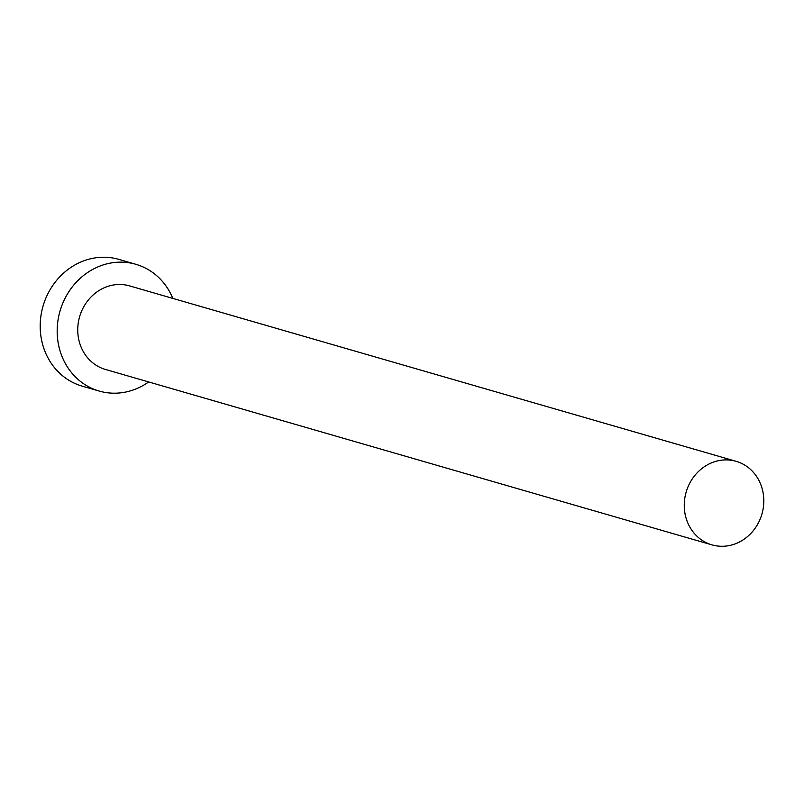 <?xml version="1.0" encoding="UTF-8"?>
<svg xmlns="http://www.w3.org/2000/svg" width="804" height="804" viewBox="0 0 804 804"><rect width="100%" height="100%" fill="white"/><g stroke="black" fill="none" stroke-linecap="round" stroke-linejoin="round"><path stroke-width="1.21" d="M763.8 501.656A43.486 39.446 106.1 0 0 736.122 461.315A43.486 39.446 106.1 0 0 684.274 504.52A43.486 39.446 106.1 0 0 711.952 544.871A43.486 39.446 106.1 0 0 763.8 501.656M736.122 461.315L129.595 285.902A43.486 39.446 106.1 0 0 77.747 329.107A43.486 39.446 106.1 0 0 105.435 369.448L711.952 544.871M172.84 298.405A65.978 59.848 106.1 0 0 135.846 264.295A65.978 59.848 106.1 0 0 57.184 329.851A65.978 59.848 106.1 0 0 99.183 391.056A65.978 59.848 106.1 0 0 148.67 381.95M135.846 264.295L118.861 259.38A65.978 59.848 106.1 0 0 40.2 324.937A65.978 59.848 106.1 0 0 82.199 386.151L99.183 391.056"/></g></svg>
